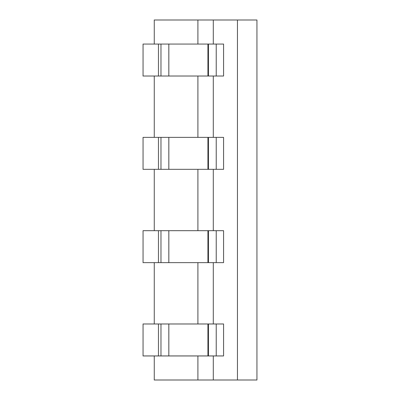 <?xml version="1.0" encoding="UTF-8"?>
<svg xmlns="http://www.w3.org/2000/svg" width="400" height="400" viewBox="0 0 400 400"><rect width="100%" height="100%" fill="white"/><g stroke="black" fill="none" stroke-linecap="round" stroke-linejoin="round"><path stroke-width="0.6" d="M237.455 20L237.455 380L256.94 380L256.94 20L154.265 20L154.265 44.06M216.23 355.94L216.23 323.98L223.58 323.98L223.58 355.94L208.445 355.94L208.445 323.98L168.825 323.98L168.825 355.94L143.06 355.94L143.06 323.98L158.455 323.98L158.455 355.94M216.23 323.98L208.445 323.98M158.455 323.98L168.825 323.98M208.445 355.94L168.825 355.94M213.3 20L213.3 44.06M237.455 380L154.265 380L154.265 355.94M213.3 355.94L213.3 380M213.3 262.635L213.3 323.98M213.3 169.325L213.3 230.675M213.3 76.02L213.3 137.365M197.905 262.635L197.905 323.98M197.905 355.94L197.905 380M197.905 169.325L197.905 230.675M197.905 20L197.905 44.06M197.905 76.02L197.905 137.365M154.265 76.02L154.265 137.365M154.265 169.325L154.265 230.675M154.265 262.635L154.265 323.98M216.23 76.02L216.23 44.06L223.58 44.06L223.58 76.02L208.445 76.02L208.445 44.06L168.825 44.06L168.825 76.02L143.06 76.02L143.06 44.06L158.455 44.06L158.455 76.02M216.23 44.06L208.445 44.06M158.455 44.06L168.825 44.06M208.445 76.02L168.825 76.02M216.23 262.635L216.23 230.675L223.58 230.675L223.58 262.635L208.445 262.635L208.445 230.675L168.825 230.675L168.825 262.635L143.06 262.635L143.06 230.675L158.455 230.675L158.455 262.635M216.23 230.675L208.445 230.675M158.455 230.675L168.825 230.675M208.445 262.635L168.825 262.635M216.23 169.325L216.23 137.365L223.58 137.365L223.58 169.325L208.445 169.325L208.445 137.365L168.825 137.365L168.825 169.325L143.06 169.325L143.06 137.365L158.455 137.365L158.455 169.325M216.23 137.365L208.445 137.365M158.455 137.365L168.825 137.365M208.445 169.325L168.825 169.325M160.98 323.98L160.98 355.94M207.93 355.94L207.93 323.98M160.98 44.06L160.98 76.02M207.93 76.02L207.93 44.06M160.98 230.675L160.98 262.635M207.93 262.635L207.93 230.675M160.98 137.365L160.98 169.325M207.93 169.325L207.93 137.365"/></g></svg>

